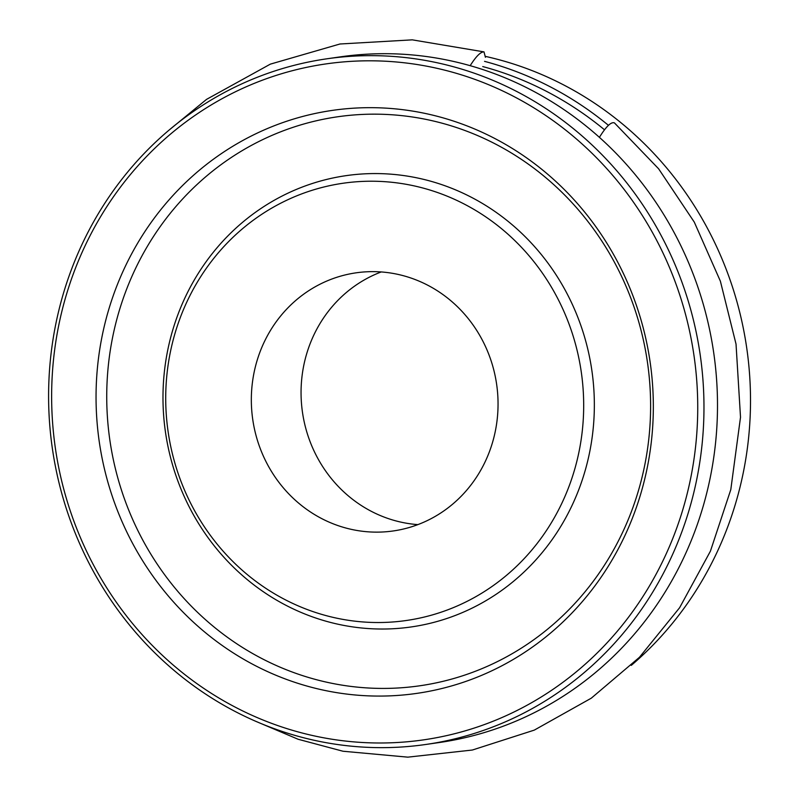 <?xml version="1.0" encoding="UTF-8"?>
<svg xmlns="http://www.w3.org/2000/svg" width="797" height="797" viewBox="0 0 797 797"><rect width="100%" height="100%" fill="white"/><g stroke="black" fill="none" stroke-linecap="round" stroke-linejoin="round"><path stroke-width="1.2" d="M230.333 704.538A341.475 322.646 -98.3 0 0 697.146 386.804A341.475 322.646 -98.3 0 0 196.59 114.31A341.475 322.646 -98.3 0 0 230.333 704.538M499.201 140.84A294.531 278.292 -98.3 0 0 96.557 414.888A294.531 278.292 -98.3 0 0 528.311 649.924A294.531 278.292 -98.3 0 0 499.201 140.84M484.526 61.349A346.386 327.288 81.7 0 1 555.927 89.832A346.386 327.288 81.7 0 1 608.45 125.328M631.284 665.375A346.386 327.288 -98.3 0 0 569.247 87.899A346.386 327.288 -98.3 0 0 485.512 56.408M604.485 129.781A341.475 322.646 -98.3 0 0 552.261 94.415A341.475 322.646 -98.3 0 0 482.743 66.559M425.997 744.448L439.526 742.495A346.386 327.288 -98.3 0 0 713.704 352.712A346.386 327.288 -98.3 0 0 340.08 56.896L326.561 58.848A346.386 327.288 81.7 0 1 700.174 354.675A346.386 327.288 81.7 0 1 425.997 744.448A346.386 327.288 81.7 0 1 229.845 708.653A346.386 327.288 81.7 0 1 52.542 342.571A346.386 327.288 81.7 0 1 326.561 58.848M417.867 524.615A130.389 123.206 81.7 0 1 369.28 510.239A130.389 123.206 81.7 0 1 301.226 385.698A130.389 123.206 81.7 0 1 381.225 271.946M500.187 146.538A287.448 271.598 -98.3 0 0 107.226 414.002A287.448 271.598 -98.3 0 0 528.59 643.378A287.448 271.598 -98.3 0 0 500.187 146.538M475.042 199.24A227.992 215.419 -98.3 0 0 163.375 411.372A227.992 215.419 -98.3 0 0 497.577 593.307A227.992 215.419 -98.3 0 0 475.042 199.24M468.078 206.094A220.899 208.724 -98.3 0 0 166.095 411.641A220.899 208.724 -98.3 0 0 489.906 587.917A220.899 208.724 -98.3 0 0 468.078 206.094M319.567 517.452A130.389 123.206 81.7 0 1 252.818 379.641A130.389 123.206 81.7 0 1 355.97 272.843A130.389 123.206 81.7 0 1 496.621 384.204A130.389 123.206 81.7 0 1 393.409 530.932A130.389 123.206 81.7 0 1 319.567 517.452M485.413 57.284L484.008 51.895C480.681 51.735 476.078 56.328 470.18 65.673M599.414 137.333C606.168 126.434 611.179 121.622 614.447 122.907L658.611 168.785L694.297 222.134L720.388 281.202L736.029 344.075L740.513 417.239L730.799 489.617L710.396 551.215L679.612 607.722L639.473 657.266L591.284 698.182L534.279 730.122L472.362 750.027L407.795 757.15L342.949 751.232L298.088 739.247L255.1 721.026M484.008 51.885L412.278 39.85L339.96 43.994L270.342 64.139L206.572 99.356L169.353 129.871"/></g></svg>
